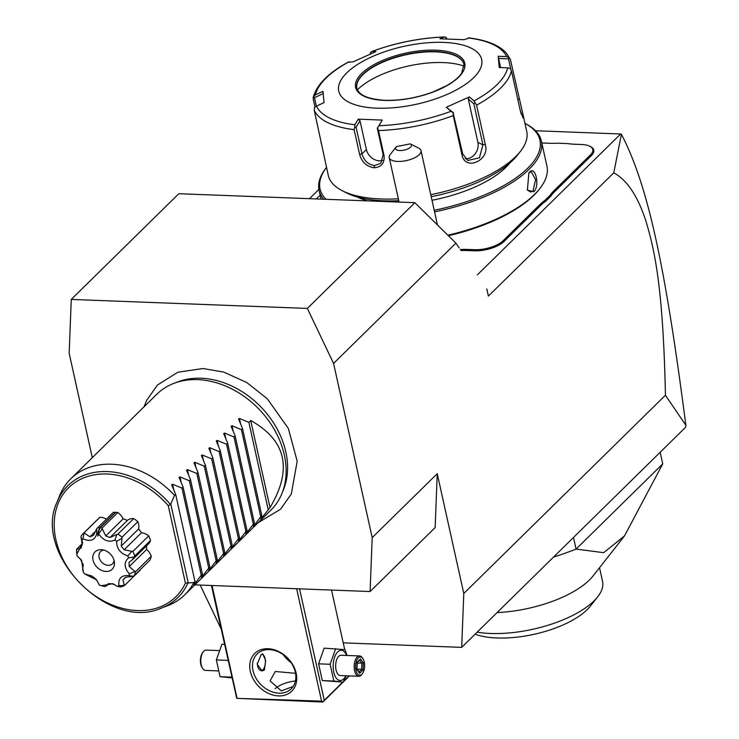 <?xml version="1.0" encoding="UTF-8"?>
<svg xmlns="http://www.w3.org/2000/svg" width="739" height="739" viewBox="0 0 739 739"><rect width="100%" height="100%" fill="white"/><g stroke="black" fill="none" stroke-linecap="round" stroke-linejoin="round"><path stroke-width="1.11" d="M194.893 584.854L370.1 591.533L372.197 537.622L333.575 363.403L307.341 308.422L71.267 299.424L69.17 353.325L92.301 457.663M307.341 308.422L414.865 202.717L455.926 243.131L333.575 363.403M343.219 642.856L461.69 647.373L685.607 427.262L685.866 425.294L665.433 395.245L463.787 593.472L437.239 473.69L435.142 527.6L370.1 591.533M372.197 537.622L437.239 473.69M455.926 243.131L459.122 247.879M486.798 288.912L488.387 296.09L613.786 172.824L621.397 134.295L620.658 133.99L477.376 274.843M665.433 395.245C663.105 284.441 654.08 248.443 645.831 220.776C637.702 195.974 627.023 179.983 613.786 172.824M461.69 647.373L463.787 593.472M200.177 585.057L220.998 628.686M211.428 585.482L236.748 698.337L321.576 701.145L296.653 588.734M236.97 697.921L212.047 585.5M268.008 648.722A26.428 20.286 45.5 0 1 296.154 673.192A26.428 20.286 45.5 0 1 278.464 695.907A26.428 20.286 45.5 0 1 250.327 671.437A26.428 20.286 45.5 0 1 268.008 648.722M342.785 682.097L324.273 700.304L299.563 588.844M324.273 700.304L322.906 702.05L236.748 698.337M321.576 701.145L323.128 701.634M344.716 649.618L331.515 590.055M349.104 675.889L343.58 681.321M349.418 675.899L322.906 702.05M295.461 680.979A19.316 7.815 -12.5 0 0 275.074 688.776M293.189 686.457L281.319 690.891L270.068 680.896L275.296 671.483L295.535 673.331M269.338 649.627A24.396 18.724 45.5 0 1 292.478 664.86A24.396 18.724 45.5 0 1 291.268 688.794A24.396 18.724 45.5 0 1 278.991 693.182A24.396 18.724 45.5 0 1 255.851 677.94A24.396 18.724 45.5 0 1 257.07 654.006A24.396 18.724 45.5 0 1 269.338 649.627M283.305 654.68A24.396 18.724 -134.5 0 0 291.037 662.55M264.405 670.051L262.086 670.947L257.255 664.287L261.024 654.8L262.742 653.886L265.643 660.472L264.405 670.051M263.315 669.275A8.535 4.24 -87.8 0 1 263.186 669.451A8.535 4.24 -87.8 0 1 262.714 669.987A8.535 4.24 -87.8 0 1 261.31 670.827M257.329 662.901A8.129 4.037 92.2 0 0 262.982 669.636A8.129 4.037 92.2 0 0 263.435 669.128A8.129 4.037 92.2 0 0 263.943 655.798A8.129 4.037 92.2 0 0 261.689 654.246M262.133 654.006A8.535 4.24 -87.8 0 1 263.721 655.456A8.535 4.24 -87.8 0 1 263.832 655.641M228.194 661.128L227.991 660.204M231.75 677.155L231.584 676.407M231.907 677.875L220.065 676.702L216.351 659.936L221.922 644.251L224.471 644.343M231.603 677.136L220.065 676.702M227.889 660.38L216.351 659.936M203.28 651.826A10.161 5.053 92.2 0 0 202.643 668.472L202.08 667.622A9.145 4.545 92.2 0 1 202.652 652.629L203.28 651.826A10.161 5.053 92.2 0 1 203.844 651.188A10.161 5.053 -87.8 0 1 206.236 650.098L218.818 650.579M202.643 668.472A10.161 5.053 92.2 0 0 205.46 670.412L217.996 670.892M346.24 675.779L343.136 682.115L322.306 680.601L318.583 663.834L324.162 648.149L344.993 649.664L347.062 655.465M343.136 682.115L333.843 681.035L330.121 664.278L335.7 648.583M330.121 664.278L318.583 663.834M345.87 675.769A15.122 7.51 -87.8 0 1 343.69 678.892A15.122 7.51 -87.8 0 1 333.788 672.194A15.122 7.51 -87.8 0 1 337.705 651.9A15.122 7.51 -87.8 0 1 346.646 655.456M359.597 655.946L341.085 655.244A10.161 5.053 92.2 0 0 338.684 656.324A10.161 5.053 92.2 0 0 335.709 667.65A10.161 5.053 92.2 0 0 340.309 675.557L358.821 676.259A10.161 5.053 -87.8 0 1 354.212 668.361A10.161 5.053 -87.8 0 1 357.196 657.026A10.161 5.053 92.2 0 1 359.597 655.946A10.161 5.053 92.2 0 1 362.415 657.886L362.978 658.745A9.145 4.545 92.2 0 0 358.276 657.969A9.145 4.545 -87.8 0 0 355.902 670.245A9.145 4.545 -87.8 0 0 361.898 674.301A9.145 4.545 92.2 0 0 362.406 673.728A9.145 4.545 92.2 0 0 362.978 658.745M333.843 681.035L322.306 680.601M358.821 676.259A10.161 5.053 -87.8 0 0 361.214 675.178A10.161 5.053 92.2 0 0 361.777 674.541L362.406 673.728M362.969 670.088L363.385 662.901L360.503 658.939L357.205 662.181L356.789 669.377L359.671 673.331L362.969 670.088L361.583 669.395L361.934 663.4L359.671 660.296M359.671 673.331L358.84 672.102M356.789 669.377L356.438 668.804M357.205 662.181L356.78 662.809M360.503 658.939L359.533 660.103M363.385 662.901L357.279 663.225M357.094 669.229L361.583 669.395L359.043 671.899M318.915 189.406L309.715 198.458M535.535 130.748L620.658 133.99M460.295 249.514A42.686 17.274 167.5 0 1 467.482 249.44L467.279 250.53A41.874 16.951 -12.5 0 0 461.007 250.558M467.279 250.53L474.364 250.798A22.364 9.053 167.5 0 0 503.97 241.496L541.151 204.943A41.874 16.951 -12.5 0 1 545.613 201.276L551.072 195.909A41.874 16.951 -12.5 0 1 554.121 192.195L591.311 155.643A22.364 9.053 167.5 0 0 590.627 146.655L589.787 146.23A21.551 8.72 -12.5 0 0 581.602 144.493L574.517 144.225A42.686 17.274 167.5 0 1 567.7 143.588L557.474 143.19A42.686 17.274 167.5 0 1 549.908 143.283L541.807 142.978M414.865 202.717L413.184 202.652M413.147 202.606L178.801 193.72L71.267 299.424M413.683 202.671L412.999 202.394M621.397 134.295C648.731 186.579 665.737 270.206 685.866 425.294M410.311 143.883L418.717 148.142A16.258 6.577 167.5 0 1 420.99 150.617A16.258 6.577 167.5 0 1 421.045 150.95A16.258 6.577 167.5 0 1 406.136 160.649A16.258 6.577 167.5 0 1 389.241 157.656A16.258 6.577 167.5 0 1 389.185 157.324A16.258 6.577 167.5 0 1 390.247 154.451L396.067 147.033A8.129 3.289 -12.5 0 0 404.215 150.091A8.129 3.289 -12.5 0 0 410.311 143.883A8.129 3.289 -12.5 0 0 410.247 143.856L396.455 146.608A8.129 3.289 -12.5 0 0 396.067 147.033M551.072 195.909L550.176 195.188A42.686 17.274 167.5 0 1 553.262 191.438L590.443 154.885A21.551 8.72 -12.5 0 0 589.787 146.23M550.176 195.188L544.782 200.491L545.613 201.276M467.482 249.44L474.567 249.708A21.551 8.72 -12.5 0 0 503.102 240.738L540.292 204.186A42.686 17.274 167.5 0 1 544.782 200.491M320.181 195.188A42.686 17.274 167.5 0 1 319.599 195.78L316.606 198.717M448.397 235.723A112.614 45.578 -12.5 0 0 538.98 189.627L539.858 188.519A113.834 46.067 -12.5 0 0 546.925 166.063L541.373 141.02A113.834 46.067 -12.5 0 0 525.475 123.662L524.967 123.404A112.614 45.578 -12.5 0 1 434.209 210.255M326.509 167.402L326.158 167.845A113.834 46.067 -12.5 0 0 319.091 190.302A113.834 46.067 -12.5 0 0 323.488 198.985M447.871 235.205A113.834 46.067 -12.5 0 0 539.858 188.519M434.56 211.834A113.834 46.067 -12.5 0 0 541.373 141.02M529.549 172.141C535.442 165.139 540.033 185.895 533.891 191.743L527.406 190.145L528.865 172.926L531.304 171.762L535.572 179.651L533.022 190.995L530.528 192.075L527.221 189.794M326.509 167.411A112.614 45.578 -12.5 0 0 325.779 199.068M509.716 163.116A87.405 35.37 167.5 0 1 432.001 200.278M367.107 200.648A87.405 35.37 167.5 0 1 357.113 196.943M468.637 37.865C486.317 39.998 498.853 45.014 506.224 52.894L510.39 59.443L522.833 113.76L522.99 117.926L520.191 110.25L511.453 70.842A101.64 41.135 167.5 0 1 476.563 105.141L485.301 144.548C490.253 160.224 465.237 171.577 461.995 155.014L453.266 115.607A101.64 41.135 167.5 0 1 378.497 130.572L384.012 155.458C384.834 163.023 381.536 167.125 374.119 167.771C366.664 166.571 361.842 162.155 359.653 154.525L354.129 129.639A101.64 41.135 167.5 0 1 314.251 110.305L328.264 175.319A101.64 41.135 -12.5 0 0 342.453 190.819L346.665 192.953A97.576 39.49 -12.5 0 0 383.707 200.786A97.576 39.49 -12.5 0 0 398.783 200.694M431.207 196.685A97.576 39.49 -12.5 0 0 517.503 155.079L520.422 151.366A101.64 41.135 -12.5 0 0 526.722 131.32L522.833 113.76M342.453 190.819A101.64 41.135 -12.5 0 0 381.038 198.985A101.64 41.135 -12.5 0 0 398.358 198.809M321.16 143.246L321.003 141.814M314.99 107.026L313.197 98.915L313.512 96.827L313.16 97.585C316.68 84.606 328.532 72.699 348.706 61.854M348.762 62.168L352.873 61.947L375.902 51.601L371.68 51.536C395.614 42.77 419.918 37.901 444.601 36.95L444.139 37.042A98.629 39.915 -12.5 0 0 372.05 51.471L370.525 52.395L370.322 53.578L371.043 53.596M445.414 38.816L446.652 38.299L446.079 37.273L444.139 37.042L439.954 38.788L464.037 39.703L468.831 38.142M446.652 38.299L446.772 38.834M430.754 194.662A101.64 41.135 -12.5 0 0 520.422 151.366M378.497 130.572L377.546 127.875L378.95 125.704A98.629 39.915 -12.5 0 0 451.039 111.275L453.099 112.753L453.266 115.607M314.251 110.305L314.5 107.469L316.431 106.139A98.629 39.915 -12.5 0 0 354.877 124.78L358.193 119.155L382.275 120.078L377.546 127.875M377.259 128.115L383.144 154.673L380.853 163.227L374.544 165.591C368.105 164.538 363.93 160.631 361.99 153.869L356.106 127.311L354.794 127.006L354.129 129.639M354.877 124.78L354.794 127.006M316.357 106.176L314.472 97.677L313.512 96.827L315.377 94.878L322.98 91.331L324.033 102.601L316.431 106.139M443.64 42.4A73.179 29.615 -12.5 0 0 346.739 72.865A73.179 29.615 -12.5 0 0 376.751 108.162A73.179 29.615 -12.5 0 0 473.653 77.706A73.179 29.615 -12.5 0 0 443.64 42.4M510.39 59.443L509.125 57.679L506.658 56.598A98.629 39.915 -12.5 0 0 468.212 37.957M476.563 105.141L474.069 100.929A98.629 39.915 -12.5 0 0 507.711 67.859L499.25 67.526L498.197 56.266L498.594 58.446L508.515 58.843L509.125 57.679M508.515 58.843L510.834 69.327M519.776 108.393L521.207 114.12M507.711 67.859L510.113 68.321L511.453 70.842M451.039 111.275L446.328 107.257L469.357 96.911L468.295 99.044L473.819 103.746L474.863 102.98M473.819 103.746L482.927 144.826L479.408 157.823L467.741 160.474L462.688 153.915L453.099 112.753M446.328 107.257L453.589 112.836M469.357 96.911L474.069 100.929M498.197 56.266L506.658 56.598M382.275 120.078L378.95 125.704M382.756 160.354A12.193 9.367 45.5 0 1 366.387 149.546L359.995 120.716L356.106 127.311M358.193 119.155L359.995 120.716M464.018 64.478A54.889 22.216 -12.5 0 0 461.053 59.499A54.889 22.216 -12.5 0 0 435.557 51.869A54.889 22.216 -12.5 0 0 357.436 82.472A54.889 22.216 -12.5 0 0 356.854 88.237M357.417 89.825A64.644 26.161 167.5 0 1 443.363 62.575A64.644 26.161 167.5 0 1 464.175 66.159M498.594 58.446L500.617 67.582M468.295 99.044L477.902 142.396A12.193 9.93 -64.1 0 1 465.256 158.691M314.472 97.677L323.377 93.52M573.492 537.465L576.069 549.086A162.626 65.817 167.5 0 1 553.52 557.104M662.726 463.898L576.069 549.086L603.661 552.68L624.464 535.96L662.726 463.898L660.158 452.277M497.107 612.566A78.26 31.675 -12.5 0 0 593.075 575.94L624.464 535.96M599.523 567.718L602.553 581.371A78.26 31.675 167.5 0 1 597.694 596.807A78.26 31.675 167.5 0 1 490.382 633.471A78.26 31.675 167.5 0 1 477.145 632.178M597.694 596.807L590.415 606.072A68.099 27.565 167.5 0 1 497.033 637.979A68.099 27.565 167.5 0 1 475.094 634.201M174.108 383.273L178.034 381.786A79.516 61.041 45.5 0 1 201.128 378.239A79.516 61.041 45.5 0 1 269.596 417.184A79.516 61.041 45.5 0 1 283.637 489.209L282.086 493.107A81.308 62.418 -134.5 0 0 267.73 419.466A81.308 62.418 -134.5 0 0 197.719 379.643A81.308 62.418 -134.5 0 0 174.108 383.273A81.308 62.418 -134.5 0 0 156.807 394.247L70.778 478.826A81.308 62.418 -134.5 0 0 59.508 495.934L57.023 502.178A78.445 60.219 45.5 0 1 170.533 504.525L174.524 495.407A81.308 62.418 -134.5 0 0 111.681 464.221A81.308 62.418 -134.5 0 0 70.778 478.826M184.778 594.793A81.308 62.418 -134.5 0 0 193.84 582.517L187.937 582.997A78.445 60.219 45.5 0 1 161.194 608.142L167.476 605.768A81.308 62.418 -134.5 0 0 184.778 594.793L270.816 510.224A81.308 62.418 -134.5 0 0 282.086 493.107M170.533 504.525L168.27 505.679A76.486 58.714 45.5 0 0 66.916 489.477A76.486 58.714 45.5 0 0 89.585 591.745A76.486 58.714 45.5 0 0 185.424 583.071L187.937 582.997M115.626 585.26L112.328 583.838L108.18 583.681L107.534 585.103L105.243 586.507L101.271 585.75L112.919 583.69L117.279 586.36L120.605 586.96A33.541 25.745 -134.5 0 0 124.485 585.537L140.271 570.009A12.323 9.459 -134.5 0 0 140.484 569.427M135.505 571.737L151.301 556.208A33.541 25.745 45.5 0 1 149.943 560.134L134.147 575.663A33.541 25.745 -134.5 0 0 135.505 571.737L134.895 571.386L129.399 573.981C124.013 567.524 123.736 562.148 128.586 557.853A30.022 23.048 -134.5 0 0 127.829 555.913C120.346 553.456 116.623 548.597 116.66 541.336A30.022 23.048 -134.5 0 0 114.924 540.024C108.855 542.722 103.423 540.652 98.629 533.807A30.022 23.048 -134.5 0 0 97.853 533.761L98.296 535.766M151.301 556.208A12.323 9.459 -134.5 0 0 146.59 549.511A27.445 21.061 -134.5 0 0 146.451 545.909M128.586 557.853L134.156 556.966L132.087 560.033L148.53 543.858A12.323 9.459 -134.5 0 0 150.507 540.486A33.541 25.745 45.5 0 0 148.715 535.895A12.323 9.459 -134.5 0 0 141.472 532.754A27.445 21.061 -134.5 0 0 138.581 528.976A12.323 9.459 -134.5 0 0 137.823 521.688A33.541 25.745 45.5 0 0 133.722 518.575A12.323 9.459 -134.5 0 0 127.339 520.468A27.445 21.061 -134.5 0 0 123.117 518.861A12.323 9.459 -134.5 0 0 117.834 512.524A33.541 25.745 45.5 0 0 115.737 512.349L99.941 527.877L97.853 533.761M115.45 512.635L115.386 512.339A33.541 25.745 45.5 0 0 113.335 512.349A12.323 9.459 -134.5 0 0 113.113 512.552A12.323 9.459 -134.5 0 0 112.91 512.764M106.388 519.166A12.323 9.459 -134.5 0 0 99.885 517.291A33.541 25.745 45.5 0 0 98.684 518.372L82.897 533.9A33.541 25.745 -134.5 0 0 81.308 535.655L80.976 536.69L82.666 543.008L76.921 553.973A30.022 23.048 -134.5 0 0 77.022 555.885L81.586 560.236L83.396 572.226A30.022 23.048 -134.5 0 0 84.717 573.954L96.597 579.856L99.34 585.02A30.022 23.048 -134.5 0 0 101.271 585.75M97.446 581.233L95.645 578.896L91.858 576.032L84.717 573.954M83.396 572.226L82.639 569.39L83.267 564.818L80.283 558.823M76.921 553.973L76.588 549.28A33.541 25.745 -134.5 0 0 76.727 553.021L76.967 555.423M80.976 536.69L82.241 544.551L80.985 548.172L76.588 549.28M98.01 536.052L97.502 533.752A30.022 23.048 -134.5 0 0 96.735 533.734C94.915 540.32 90.315 542.01 82.934 538.805L84.089 532.81A33.541 25.745 -134.5 0 0 82.897 533.9M84.089 532.81L99.885 517.291M84.422 533.179L89.862 536.763L94.684 532.034M89.862 536.763L93.437 535.452L96.754 528.653L96.735 533.734M97.502 533.752L99.589 527.868A33.541 25.745 -134.5 0 0 97.539 527.877L113.335 512.349M99.589 527.868L115.386 512.339M98.629 533.807L102.315 528.856L102.037 528.043A33.541 25.745 -134.5 0 0 99.941 527.877M102.037 528.043L117.834 512.524M102.315 528.856L105.76 535.923L123.117 518.861M105.76 535.923L109.982 537.53L127.339 520.468M109.982 537.53L116.882 534.417L114.924 540.024M116.66 541.336L121.963 538.26L122.027 537.207A33.541 25.745 -134.5 0 0 117.926 534.103L116.882 534.417M117.926 534.103L133.722 518.575M122.027 537.207L137.823 521.688M121.963 538.26L121.224 546.038L138.581 528.976M121.224 546.038L124.115 549.816L141.472 532.754M124.115 549.816L131.948 551.294L127.829 555.913M134.156 556.966L134.71 556.014A33.541 25.745 -134.5 0 0 132.918 551.423L131.948 551.294M132.918 551.423L148.715 535.895M134.71 556.014L150.507 540.486M132.087 560.033L129.029 562.388L129.233 566.564L146.59 549.511M129.233 566.564L134.895 571.386M117.279 586.36A30.022 23.048 -134.5 0 0 118.914 585.759C118.138 578.323 121.436 574.951 128.826 575.635L133.214 576.235L134.147 575.663M133.214 576.235L125.51 577.316L122.942 579.939L124.346 585.288L118.914 585.759M82.934 538.805A30.022 23.048 -134.5 0 0 81.761 540.006M128.826 575.635A30.022 23.048 -134.5 0 0 129.399 573.981M106.037 571.441A12.193 9.367 -134.5 0 0 114.416 562.305A12.193 9.367 -134.5 0 0 102.056 549.733A12.193 9.367 -134.5 0 0 101.206 549.668A12.193 9.367 -134.5 0 0 93.04 560.153A12.193 9.367 -134.5 0 0 106.037 571.441M76.939 554.786L77.022 555.885M103.913 550.112A8.535 6.549 45.5 0 0 100.532 551.617A8.535 6.549 45.5 0 0 100.107 559.996A8.535 6.549 45.5 0 0 108.208 565.335A8.535 6.549 -134.5 0 0 112.504 563.802A8.535 6.549 -134.5 0 0 114.065 560.439M270.021 507.619L250.715 420.509C286.298 440.379 292.736 469.422 270.021 507.619L260.784 519.138L261.846 515.665L260.738 516.755L254.142 525.669L253.348 526.445L254.41 522.972L245.921 533.752L246.983 530.279L238.485 541.059L239.547 537.586L238.438 538.676L231.843 547.59L231.048 548.366L232.111 544.883L231.002 545.982L223.621 555.673L224.684 552.19L216.185 562.979L217.248 559.497L209.543 569.51L208.749 570.286L209.821 566.804L201.322 577.593L202.384 574.111L201.276 575.21L193.886 584.9L194.948 581.417L175.642 494.308L174.524 495.407M194.948 581.417L193.84 582.517M175.642 494.308L171.651 484.747M171.734 484.987L172.529 484.211L181.96 488.091L201.276 575.21M179.087 477.44L183.069 487.001L181.96 488.091M179.171 477.68L179.956 476.904L189.396 480.784L208.703 567.903M186.524 470.133L190.505 479.694L189.396 480.784M186.607 470.373L187.392 469.598L196.823 473.477L216.139 560.596M193.951 462.826L197.941 472.387L196.823 473.477M194.034 463.067L194.819 462.291L204.26 466.18L223.575 553.289M201.387 455.52L205.368 465.08L204.26 466.18M201.47 455.76L202.255 454.984L211.696 458.873L231.002 545.982M208.823 448.213L212.804 457.774L211.696 458.873M208.897 448.453L209.691 447.677L219.123 451.566L238.438 538.676M216.25 440.906L220.231 450.467L219.123 451.566M216.333 441.146L217.118 440.37L226.559 444.259L245.875 531.369M223.686 433.599L227.667 443.16L226.559 444.259M223.769 433.839L224.554 433.063L233.995 436.952L253.301 524.062M231.113 426.292L235.104 435.853L233.995 436.952M231.196 426.532L231.991 425.756L241.422 429.645L260.738 516.755M238.549 418.985L242.531 428.546L241.422 429.645M238.632 419.225L239.418 418.45L248.858 422.338L268.165 509.448M250.715 420.509L248.858 422.338M183.069 487.001L202.384 574.111M190.505 479.694L209.821 566.804M197.941 472.387L217.248 559.497M205.368 465.08L224.684 552.19M212.804 457.774L232.111 544.883M220.231 450.467L239.547 537.586M227.667 443.16L246.983 530.279M235.104 435.853L254.41 522.972M242.531 428.546L261.846 515.665M590.443 154.885L591.311 155.643M553.262 191.438L554.121 192.195M540.292 204.186L541.151 204.943M503.102 240.738L503.97 241.496M474.567 249.708L474.364 250.798M384.012 155.458L383.144 154.673M374.119 167.771L374.544 165.591M359.653 154.525L361.99 153.869L366.387 149.546M349.02 61.808A98.629 39.915 -12.5 0 0 315.377 94.878M519.129 98.85L517.863 99.747M485.301 144.548L482.927 144.826L477.902 142.396M461.995 155.014L462.688 153.915M435.742 50.169A55.905 22.623 -12.5 0 0 361.722 73.438A55.905 22.623 -12.5 0 0 384.649 100.402A55.905 22.623 -12.5 0 0 458.67 77.133A55.905 22.623 -12.5 0 0 435.742 50.169M435.483 51.527A54.889 22.216 -12.5 0 0 380.576 62.815A54.889 22.216 -12.5 0 0 356.817 88.07C358.674 95.137 368.031 99.211 384.89 100.292C400.76 100.707 416.842 97.917 433.119 91.932L446.559 85.715C453.672 81.669 458.697 77.503 461.635 73.226L463.981 64.311A54.889 22.216 -12.5 0 0 435.483 51.527M533.891 191.743L533.022 190.995M188.26 582.895L170.811 504.155M185.424 583.071L168.27 505.679M194.671 584.124L194.486 583.265M173.739 489.68L172.529 484.211M202.107 576.817L201.913 575.958M181.166 482.373L179.956 476.904M209.543 569.51L209.349 568.651M188.602 475.066L187.392 469.598M216.97 562.203L216.786 561.344M196.038 467.759L194.819 462.291M224.407 554.897L224.213 554.038M203.465 460.452L202.255 454.984M231.843 547.59L231.649 546.731M210.901 453.146L209.691 447.677M239.27 540.283L239.085 539.424M218.338 445.839L217.118 440.37M246.706 532.976L246.512 532.126M225.764 438.532L224.554 433.063M254.142 525.669L253.948 524.819M233.201 431.225L231.991 425.756M261.569 518.362L261.384 517.512M240.628 423.918L239.418 418.45M359.44 672.444L356.946 669.026M356.946 669.1L357.325 662.504M357.316 662.606L360.115 659.862M399.032 201.858L389.241 157.656M437.47 224.97L420.99 150.617M320.994 198.883L319.091 190.302M144.04 406.801L146.673 400.307L157.453 385.037L177.813 372.234L202.948 368.521L223.677 372.068L246.771 382.506L267.324 398.801L288.339 428.435L297.189 461.219L291.314 493.966L280.543 509.236L258.04 522.769M161.194 608.142C109.104 631.827 32.451 553.844 57.023 502.178M82.094 543.83L76.644 549.188M113.113 512.552L97.151 528.246M125.722 577.307L124.244 578.757M109.002 583.662L107.534 585.103"/></g></svg>
